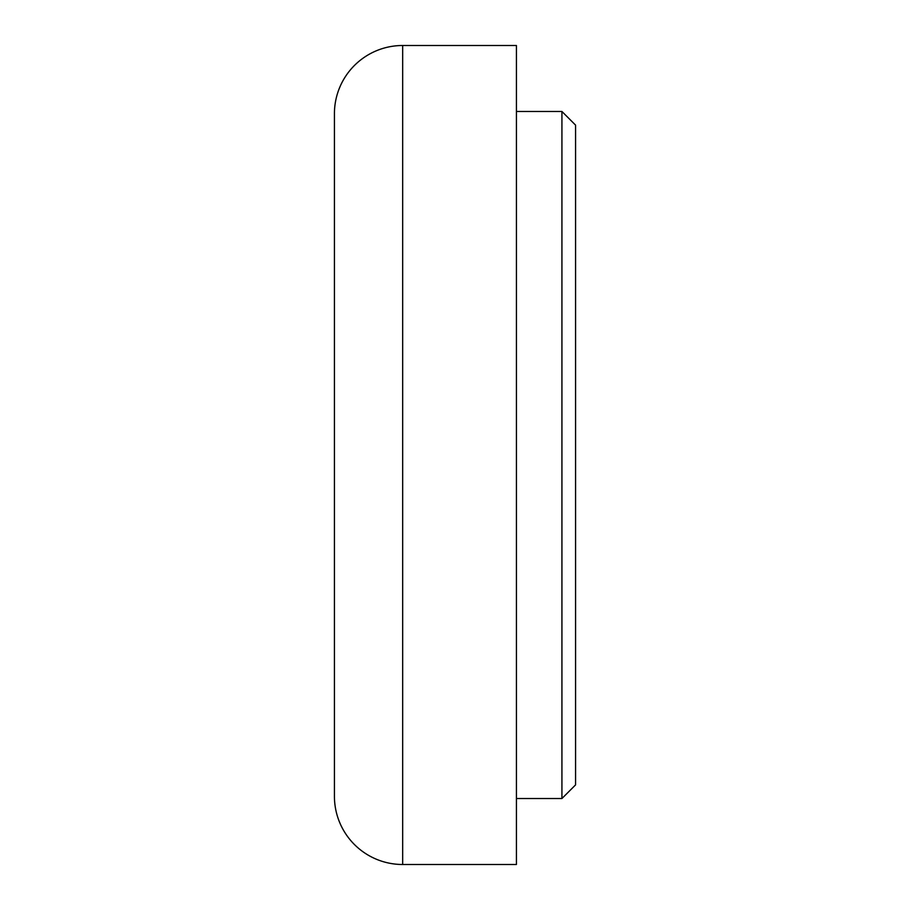 <?xml version="1.0" encoding="UTF-8"?>
<svg xmlns="http://www.w3.org/2000/svg" width="910" height="910" viewBox="0 0 910 910"><rect width="100%" height="100%" fill="white"/><g stroke="black" fill="none" stroke-linecap="round" stroke-linejoin="round"><path stroke-width="1.36" d="M334.425 113.75L334.425 796.25A68.25 68.25 0 0 0 402.675 864.5L402.675 45.5A68.25 68.25 0 0 0 334.425 113.75L334.425 796.25A68.25 68.25 0 0 0 402.675 864.5L516.425 864.5L516.425 45.5L402.675 45.5L402.675 864.5L516.425 864.5L516.425 45.5L402.675 45.5A68.25 68.25 0 0 0 334.425 113.75M516.425 798.525L561.925 798.525L561.925 111.475L516.425 111.475L561.925 111.475L561.925 798.525L575.575 784.875L575.575 125.125L561.925 111.475L575.575 125.125L575.575 784.875L561.925 798.525L516.425 798.525"/></g></svg>
